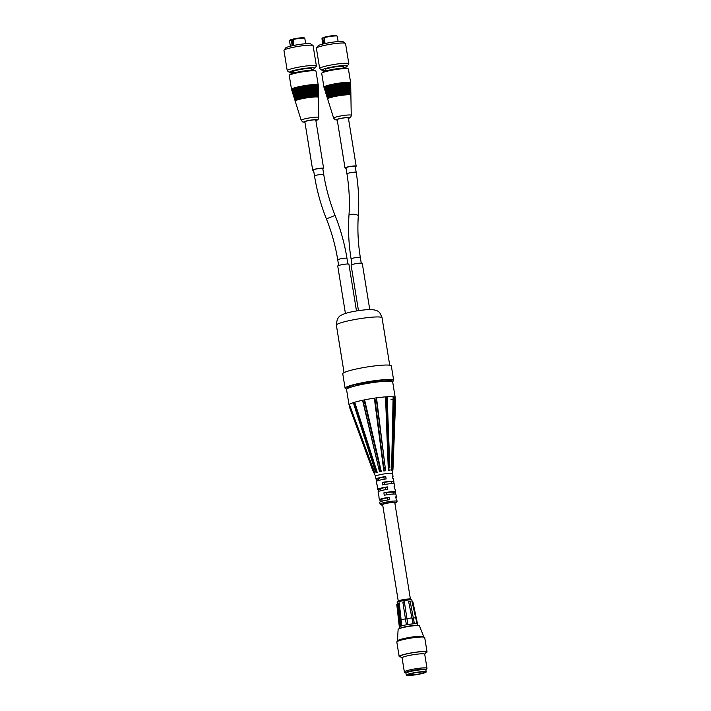 <?xml version="1.0" encoding="UTF-8"?>
<svg xmlns="http://www.w3.org/2000/svg" width="711" height="711" viewBox="0 0 711 711"><rect width="100%" height="100%" fill="white"/><g stroke="black" fill="none" stroke-linecap="round" stroke-linejoin="round"><path stroke-width="1.07" d="M346.035 168.143A5.661 0.649 -9.2 0 1 345.004 167.938L337.192 119.67A5.661 0.649 -9.2 0 1 342.675 118.124A5.661 0.649 -9.2 0 1 348.363 117.866L356.175 166.125A5.661 0.649 -9.2 0 1 355.269 166.65M348.319 68.905L347.475 68.309A12.798 1.466 170.8 0 0 334.721 69.056A12.798 1.466 170.8 0 0 322.385 72.371L321.772 73.197A13.536 1.555 -9.2 0 1 334.828 69.696A13.536 1.555 -9.2 0 1 348.319 68.905A13.536 1.555 -9.2 0 1 348.434 69.065L350.665 82.823A13.536 1.555 170.8 0 0 350.665 82.823A13.536 1.555 170.8 0 0 337.058 83.445A13.536 1.555 170.8 0 0 323.94 87.151A13.536 1.555 170.8 0 0 323.949 87.177L324.243 88.12A13.393 1.538 -9.2 0 1 337.21 84.431A13.393 1.538 -9.2 0 1 350.683 83.836A13.393 1.538 -9.2 0 1 350.523 84.111M333.646 118.142A8.914 1.022 170.8 0 1 342.275 115.689A8.914 1.022 170.8 0 1 351.243 115.289L350.887 95.185A11.776 1.351 170.8 0 0 343.058 95.15A11.776 1.351 170.8 0 0 330.126 97.665A11.776 1.351 170.8 0 0 327.638 98.953L333.646 118.142L335.139 119.768L337.254 120.088M325.407 91.124L325.362 90.884A12.727 1.466 -9.2 0 1 337.698 87.4A12.727 1.466 -9.2 0 1 350.487 86.813L350.532 87.053M350.754 87.782L350.745 87.293A12.905 1.484 170.8 0 0 342.169 87.24A12.905 1.484 170.8 0 0 328.002 89.995A12.905 1.484 170.8 0 0 325.274 91.417L325.425 91.888A12.834 1.475 -9.2 0 1 337.849 88.351A12.834 1.475 -9.2 0 1 350.754 87.782A12.834 1.475 -9.2 0 1 350.585 88.057M325.38 91.15A12.976 1.493 -9.2 0 1 325.131 90.946A12.976 1.493 -9.2 0 1 337.689 87.373A12.976 1.493 -9.2 0 1 350.736 86.795A12.976 1.493 -9.2 0 1 350.567 87.071M325.425 91.888A12.834 1.475 -9.2 0 0 325.674 92.092L325.665 91.826A12.585 1.449 -9.2 0 1 337.858 88.386A12.585 1.449 -9.2 0 1 350.505 87.8L350.55 88.04M350.772 88.768L350.763 88.28A12.762 1.466 170.8 0 0 342.275 88.235A12.762 1.466 170.8 0 0 328.269 90.955A12.762 1.466 170.8 0 0 325.576 92.359L325.718 92.83A12.691 1.458 -9.2 0 1 338.009 89.337A12.691 1.458 -9.2 0 1 350.772 88.768A12.691 1.458 -9.2 0 1 350.594 89.044M325.114 90.181L325.069 89.942A12.869 1.475 -9.2 0 1 337.538 86.422A12.869 1.475 -9.2 0 1 350.47 85.827L350.514 86.067M350.736 86.795L350.727 86.307A13.047 1.502 170.8 0 0 342.053 86.253A13.047 1.502 170.8 0 0 327.735 89.035A13.047 1.502 170.8 0 0 324.98 90.475L325.131 90.946M325.078 90.208A13.109 1.511 -9.2 0 1 324.838 90.004A13.109 1.511 -9.2 0 1 337.529 86.395A13.109 1.511 -9.2 0 1 350.719 85.809A13.109 1.511 -9.2 0 1 350.55 86.084M324.811 89.231L324.776 88.991A13.011 1.493 -9.2 0 1 337.378 85.436A13.011 1.493 -9.2 0 1 350.461 84.831L350.496 85.071M350.719 85.809L350.71 85.311A13.18 1.511 170.8 0 0 341.947 85.267A13.18 1.511 170.8 0 0 327.469 88.084A13.18 1.511 170.8 0 0 324.687 89.533L324.838 90.004M324.785 89.266A13.251 1.52 -9.2 0 1 324.536 89.062A13.251 1.52 -9.2 0 1 337.37 85.409A13.251 1.52 -9.2 0 1 350.701 84.822A13.251 1.52 -9.2 0 1 350.532 85.098M350.647 92.012A12.274 1.413 -9.2 0 0 350.825 91.737A12.274 1.413 -9.2 0 0 338.489 92.279A12.274 1.413 -9.2 0 0 326.607 95.656A12.274 1.413 -9.2 0 0 326.864 95.861L326.838 95.594A12.025 1.378 -9.2 0 1 338.489 92.306A12.025 1.378 -9.2 0 1 350.576 91.746L350.621 91.995M350.843 92.723L350.834 92.226A12.203 1.404 170.8 0 0 342.72 92.181A12.203 1.404 170.8 0 0 329.326 94.785A12.203 1.404 170.8 0 0 326.749 96.127L326.9 96.598A12.131 1.395 -9.2 0 1 338.64 93.257A12.131 1.395 -9.2 0 1 350.843 92.723A12.131 1.395 -9.2 0 1 350.656 92.999L350.594 92.741A11.883 1.369 -9.2 0 0 338.649 93.292A11.883 1.369 -9.2 0 0 327.14 96.536L327.176 96.785M324.518 88.288L324.483 88.048A13.145 1.511 -9.2 0 1 337.218 84.458A13.145 1.511 -9.2 0 1 350.443 83.845L350.479 84.085M350.701 84.822L350.692 84.325A13.322 1.529 170.8 0 0 341.831 84.28A13.322 1.529 170.8 0 0 327.202 87.124A13.322 1.529 170.8 0 0 324.394 88.591L324.536 89.062M350.861 93.71L350.852 93.212A12.06 1.386 170.8 0 0 342.835 93.168A12.06 1.386 170.8 0 0 329.593 95.745A12.06 1.386 170.8 0 0 327.051 97.069L327.193 97.54A11.989 1.378 -9.2 0 1 338.8 94.243A11.989 1.378 -9.2 0 1 350.861 93.71A11.989 1.378 -9.2 0 1 350.674 93.985L350.612 93.728A11.74 1.351 -9.2 0 0 338.809 94.27A11.74 1.351 -9.2 0 0 327.433 97.478L327.469 97.727M326.313 94.714A12.407 1.422 -9.2 0 0 326.562 94.919L326.545 94.652A12.167 1.395 -9.2 0 1 338.329 91.328A12.167 1.395 -9.2 0 1 350.559 90.759L350.603 91.008A12.407 1.422 -9.2 0 0 350.807 90.741L350.799 90.253A12.478 1.431 170.8 0 0 342.498 90.208A12.478 1.431 170.8 0 0 328.793 92.874A12.478 1.431 170.8 0 0 326.162 94.243L326.313 94.714A12.407 1.422 -9.2 0 1 338.329 91.301A12.407 1.422 -9.2 0 1 350.807 90.741M350.825 91.737L350.816 91.239A12.336 1.422 170.8 0 0 342.613 91.195A12.336 1.422 170.8 0 0 329.06 93.825A12.336 1.422 170.8 0 0 326.456 95.185L326.607 95.656M325.994 93.008L325.958 92.768A12.443 1.431 -9.2 0 1 338.009 89.364A12.443 1.431 -9.2 0 1 350.523 88.786L350.567 89.035M350.79 89.755L350.781 89.266A12.62 1.449 170.8 0 0 342.391 89.222A12.62 1.449 170.8 0 0 328.535 91.915A12.62 1.449 170.8 0 0 325.869 93.301L326.011 93.772A12.549 1.44 -9.2 0 1 338.169 90.315A12.549 1.44 -9.2 0 1 350.79 89.755A12.549 1.44 -9.2 0 1 350.612 90.03M350.692 94.972A11.847 1.36 -9.2 0 0 350.879 94.696A11.847 1.36 -9.2 0 0 338.96 95.221A11.847 1.36 -9.2 0 0 327.487 98.482A11.847 1.36 -9.2 0 0 327.753 98.687L327.727 98.42A11.598 1.333 -9.2 0 1 338.969 95.247A11.598 1.333 -9.2 0 1 350.63 94.714L350.674 94.963M350.879 94.696L350.87 94.199A11.918 1.369 170.8 0 0 342.942 94.163A11.918 1.369 170.8 0 0 329.86 96.705A11.918 1.369 170.8 0 0 327.344 98.011L327.487 98.482M326.296 93.95L326.251 93.71A12.3 1.413 -9.2 0 1 338.169 90.341A12.3 1.413 -9.2 0 1 350.541 89.773L350.585 90.021M323.94 87.151L321.719 73.393A13.536 1.555 -9.2 0 1 321.772 73.197M330.295 36.021L330.748 35.932M323.683 43.833L322.758 38.154L324.065 37.559M336.605 35.977A7.261 0.835 170.8 0 0 332.739 35.71A7.261 0.835 170.8 0 0 324.394 37.203L325.016 43.531M347.146 66.23L348.763 64.008A14.762 1.698 170.8 0 0 348.834 63.803A14.762 1.698 170.8 0 0 333.983 64.488A14.762 1.698 170.8 0 0 319.683 68.523A14.762 1.698 170.8 0 0 319.808 68.7L322.047 70.291A12.798 1.466 -9.2 0 1 334.33 66.638A12.798 1.466 -9.2 0 1 347.146 66.23A12.798 1.466 -9.2 0 1 344.488 67.429A12.798 1.466 -9.2 0 1 343.742 67.652M325.718 70.567A12.798 1.466 -9.2 0 1 322.047 70.291M319.683 68.523L316.395 48.25A14.762 1.698 -9.2 0 1 316.466 48.046A14.762 1.698 -9.2 0 1 330.704 44.215A14.762 1.698 -9.2 0 1 345.422 43.353A14.762 1.698 -9.2 0 1 345.546 43.531L348.834 63.803M325.594 69.794A9.376 1.075 -9.2 0 1 325.309 69.589A9.376 1.075 -9.2 0 1 327.3 68.576A9.376 1.075 -9.2 0 1 337.521 66.585A9.376 1.075 -9.2 0 1 343.822 66.594A9.376 1.075 -9.2 0 1 343.617 66.878M345.422 43.353L343.182 41.762A12.798 1.466 170.8 0 0 330.428 42.509A12.798 1.466 170.8 0 0 318.084 45.824L316.466 48.046M323.612 168.32L315.8 120.052A5.537 0.64 170.8 0 0 310.227 120.31A5.537 0.64 170.8 0 0 304.868 121.821L312.68 170.089A5.537 0.64 -9.2 0 1 318.048 168.569A5.537 0.64 -9.2 0 1 323.612 168.32A5.537 0.64 -9.2 0 1 322.821 168.791M315.871 71.073L315.035 70.478A12.798 1.466 170.8 0 0 302.282 71.224A12.798 1.466 170.8 0 0 289.937 74.539L289.333 75.375A13.536 1.555 -9.2 0 1 302.379 71.864A13.536 1.555 -9.2 0 1 315.871 71.073A13.536 1.555 -9.2 0 1 315.995 71.233L318.217 84.991A13.536 1.555 170.8 0 0 318.217 84.991A13.536 1.555 170.8 0 0 304.61 85.622A13.536 1.555 170.8 0 0 291.501 89.319A13.536 1.555 170.8 0 0 291.501 89.346L291.803 90.288A13.393 1.538 -9.2 0 1 304.77 86.6A13.393 1.538 -9.2 0 1 318.244 86.004A13.393 1.538 -9.2 0 1 318.075 86.28M301.197 120.31A8.914 1.022 170.8 0 1 309.827 117.857A8.914 1.022 170.8 0 1 318.795 117.457L318.439 97.363A11.776 1.351 170.8 0 0 310.609 97.318A11.776 1.351 170.8 0 0 297.678 99.833A11.776 1.351 170.8 0 0 295.189 101.122L301.197 120.31L302.69 121.936L304.939 122.256M292.959 93.292L292.923 93.052A12.727 1.466 -9.2 0 1 305.25 89.568A12.727 1.466 -9.2 0 1 318.048 88.982L318.084 89.222M318.306 89.95L318.297 89.462A12.905 1.484 170.8 0 0 309.72 89.417A12.905 1.484 170.8 0 0 295.554 92.163A12.905 1.484 170.8 0 0 292.834 93.585L292.976 94.056A12.834 1.475 -9.2 0 1 305.401 90.528A12.834 1.475 -9.2 0 1 318.306 89.95A12.834 1.475 -9.2 0 1 318.137 90.226M292.932 93.319A12.976 1.493 -9.2 0 1 292.683 93.114A12.976 1.493 -9.2 0 1 305.25 89.542A12.976 1.493 -9.2 0 1 318.288 88.964A12.976 1.493 -9.2 0 1 318.119 89.239M292.976 94.056A12.834 1.475 -9.2 0 0 293.225 94.261L293.216 93.994A12.585 1.449 -9.2 0 1 305.41 90.555A12.585 1.449 -9.2 0 1 318.066 89.968L318.101 90.208M318.324 90.937L318.315 90.448A12.762 1.466 170.8 0 0 309.836 90.404A12.762 1.466 170.8 0 0 295.82 93.123A12.762 1.466 170.8 0 0 293.128 94.527L293.279 94.998A12.691 1.458 -9.2 0 1 305.561 91.506A12.691 1.458 -9.2 0 1 318.324 90.937A12.691 1.458 -9.2 0 1 318.155 91.212M292.665 92.35L292.63 92.11A12.869 1.475 -9.2 0 1 305.09 88.591A12.869 1.475 -9.2 0 1 318.03 87.995L318.066 88.235M318.288 88.964L318.279 88.475A13.047 1.502 170.8 0 0 309.614 88.422A13.047 1.502 170.8 0 0 295.287 91.212A13.047 1.502 170.8 0 0 292.541 92.643L292.683 93.114M292.639 92.377A13.109 1.511 -9.2 0 1 292.39 92.172A13.109 1.511 -9.2 0 1 305.09 88.564A13.109 1.511 -9.2 0 1 318.27 87.977A13.109 1.511 -9.2 0 1 318.11 88.253M292.372 91.399L292.328 91.168A13.011 1.493 -9.2 0 1 304.93 87.613A13.011 1.493 -9.2 0 1 318.013 87.009L318.048 87.24M318.27 87.977L318.27 87.489A13.18 1.511 170.8 0 0 309.498 87.435A13.18 1.511 170.8 0 0 295.029 90.253A13.18 1.511 170.8 0 0 292.239 91.701L292.39 92.172M292.337 91.435A13.251 1.52 -9.2 0 1 292.097 91.23A13.251 1.52 -9.2 0 1 304.93 87.577A13.251 1.52 -9.2 0 1 318.261 86.991A13.251 1.52 -9.2 0 1 318.093 87.266M294.434 98.011L294.398 97.763A12.025 1.378 -9.2 0 1 306.041 94.474A12.025 1.378 -9.2 0 1 318.137 93.923L318.173 94.163M318.395 94.892L318.386 94.394A12.203 1.404 170.8 0 0 310.28 94.35A12.203 1.404 170.8 0 0 296.887 96.954A12.203 1.404 170.8 0 0 294.31 98.296L294.452 98.767A12.131 1.395 -9.2 0 1 306.201 95.434A12.131 1.395 -9.2 0 1 318.395 94.892A12.131 1.395 -9.2 0 1 318.217 95.167M294.416 98.029A12.274 1.413 -9.2 0 1 294.158 97.825A12.274 1.413 -9.2 0 1 306.041 94.447A12.274 1.413 -9.2 0 1 318.377 93.905A12.274 1.413 -9.2 0 1 318.199 94.181M292.079 90.457L292.034 90.217A13.145 1.511 -9.2 0 1 304.77 86.626A13.145 1.511 -9.2 0 1 317.995 86.013L318.03 86.253M318.261 86.991L318.252 86.493A13.322 1.529 170.8 0 0 309.392 86.449A13.322 1.529 170.8 0 0 294.763 89.293A13.322 1.529 170.8 0 0 291.945 90.759L292.097 91.23M294.736 98.953L294.692 98.705A11.883 1.369 -9.2 0 1 306.201 95.461A11.883 1.369 -9.2 0 1 318.155 94.91L318.19 95.158M318.412 95.878L318.404 95.381A12.06 1.386 170.8 0 0 310.387 95.345A12.06 1.386 170.8 0 0 297.145 97.914A12.06 1.386 170.8 0 0 294.603 99.238L294.754 99.709A11.989 1.378 -9.2 0 1 306.361 96.412A11.989 1.378 -9.2 0 1 318.412 95.878A11.989 1.378 -9.2 0 1 318.235 96.154L318.173 95.896A11.74 1.351 -9.2 0 0 306.361 96.438A11.74 1.351 -9.2 0 0 294.985 99.647L295.029 99.904A11.989 1.378 -9.2 0 1 294.754 99.709M294.141 97.069L294.105 96.82A12.167 1.395 -9.2 0 1 305.89 93.497A12.167 1.395 -9.2 0 1 318.119 92.928L318.155 93.177A12.407 1.422 -9.2 0 0 318.359 92.919L318.35 92.421A12.478 1.431 170.8 0 0 310.058 92.377A12.478 1.431 170.8 0 0 296.354 95.043A12.478 1.431 170.8 0 0 293.714 96.412L293.865 96.883A12.407 1.422 -9.2 0 1 305.881 93.47A12.407 1.422 -9.2 0 1 318.359 92.919M318.377 93.905L318.368 93.408A12.336 1.422 170.8 0 0 310.165 93.363A12.336 1.422 170.8 0 0 296.62 96.003A12.336 1.422 170.8 0 0 294.016 97.354L294.158 97.825M293.554 95.176L293.51 94.936A12.443 1.431 -9.2 0 1 305.57 91.532A12.443 1.431 -9.2 0 1 318.084 90.955L318.119 91.204M318.341 91.932L318.332 91.435A12.62 1.449 170.8 0 0 309.943 91.39A12.62 1.449 170.8 0 0 296.087 94.083A12.62 1.449 170.8 0 0 293.421 95.47L293.572 95.941A12.549 1.44 -9.2 0 1 305.721 92.483A12.549 1.44 -9.2 0 1 318.341 91.932A12.549 1.44 -9.2 0 1 318.173 92.208M295.323 100.846L295.287 100.589A11.598 1.333 -9.2 0 1 306.521 97.425A11.598 1.333 -9.2 0 1 318.19 96.883L318.226 97.131M295.305 100.855A11.847 1.36 -9.2 0 1 295.047 100.651A11.847 1.36 -9.2 0 1 306.521 97.389A11.847 1.36 -9.2 0 1 318.43 96.865A11.847 1.36 -9.2 0 1 318.244 97.14M318.43 96.865L318.421 96.367A11.918 1.369 170.8 0 0 310.503 96.332A11.918 1.369 170.8 0 0 297.411 98.873A11.918 1.369 170.8 0 0 294.896 100.18L295.047 100.651M293.847 96.127L293.803 95.878A12.3 1.413 -9.2 0 1 305.73 92.519A12.3 1.413 -9.2 0 1 318.101 91.941L318.137 92.19M291.501 89.319L289.27 75.562A13.536 1.555 -9.2 0 1 289.333 75.375M299.34 37.994L299.811 37.914M292.203 45.78L291.27 39.994L292.959 39.398M304.166 38.145A7.261 0.835 170.8 0 0 301.002 37.816A7.261 0.835 170.8 0 0 293.216 39.052L293.919 45.415M314.697 68.398L316.315 66.176A14.762 1.698 170.8 0 0 316.386 65.972A14.762 1.698 170.8 0 0 306.459 65.963A14.762 1.698 170.8 0 0 290.364 69.1A14.762 1.698 170.8 0 0 287.235 70.691A14.762 1.698 170.8 0 0 287.368 70.869L289.599 72.46A12.798 1.466 -9.2 0 1 292.203 70.922A12.798 1.466 -9.2 0 1 306.841 68.123A12.798 1.466 -9.2 0 1 314.697 68.398A12.798 1.466 -9.2 0 1 311.302 69.82M293.279 72.735A12.798 1.466 -9.2 0 1 289.599 72.46M287.235 70.691L283.956 50.419A14.762 1.698 -9.2 0 1 284.018 50.214A14.762 1.698 -9.2 0 1 287.075 48.828A14.762 1.698 -9.2 0 1 302.362 45.788A14.762 1.698 -9.2 0 1 312.973 45.522A14.762 1.698 -9.2 0 1 313.107 45.7L316.386 65.972M293.145 71.962A9.376 1.075 -9.2 0 1 292.87 71.758A9.376 1.075 -9.2 0 1 301.953 69.198A9.376 1.075 -9.2 0 1 311.382 68.763A9.376 1.075 -9.2 0 1 311.178 69.047M312.973 45.522L310.734 43.931A12.798 1.466 170.8 0 0 301.544 44.162A12.798 1.466 170.8 0 0 288.293 46.793A12.798 1.466 170.8 0 0 285.644 47.992L284.018 50.214M323.736 174.488A4.675 0.533 -9.2 0 0 319.035 174.702A4.675 0.533 -9.2 0 0 314.511 175.981L313.533 169.947A4.675 0.533 -9.2 0 1 318.066 168.667A4.675 0.533 -9.2 0 1 322.767 168.454L323.736 174.488C326.02 188.513 329.797 202.155 335.077 215.415C340.613 229.306 344.577 243.606 346.959 258.306A4.675 0.533 -9.2 0 0 342.258 258.528A4.675 0.533 -9.2 0 0 337.734 259.808C335.45 245.784 331.673 232.142 326.393 218.881L335.077 215.415M313.587 170.285A5.537 0.64 -9.2 0 1 313.462 170.285A5.537 0.64 -9.2 0 1 312.68 170.089M348.977 215.3C349.892 201.657 349.217 187.828 346.95 173.813L345.973 167.778A4.675 0.533 -9.2 0 1 350.505 166.498A4.675 0.533 -9.2 0 1 355.207 166.285L356.184 172.32C358.557 187.029 359.268 201.56 358.3 215.931C357.384 229.573 358.06 243.402 360.326 257.418A4.675 0.533 -9.2 0 0 357.18 257.409A4.675 0.533 -9.2 0 0 352.078 258.404A4.675 0.533 -9.2 0 0 351.092 258.911C348.719 244.202 348.008 229.662 348.977 215.3A4.675 1.342 3.9 0 1 349.945 214.562A4.675 1.342 3.9 0 1 355.189 214.446A4.675 1.342 3.9 0 1 358.3 215.931M345.422 313.462L337.734 265.994A5.661 0.649 -9.2 0 1 337.849 265.834A5.661 0.649 -9.2 0 1 343.697 264.376A5.661 0.649 -9.2 0 1 348.897 264.154A5.661 0.649 -9.2 0 1 348.914 264.181L356.487 310.947M358.468 310.627L351.101 265.105A5.661 0.649 -9.2 0 1 356.575 263.55A5.661 0.649 -9.2 0 1 362.272 263.292L369.756 309.525M380.172 489.141A6.15 0.711 -9.2 0 1 380.118 489.07A6.15 0.711 -9.2 0 1 381.425 488.413A6.15 0.711 -9.2 0 1 385.54 487.479L385.886 489.612M380.136 489.159L378.296 489.728A8.612 0.987 -9.2 0 1 377.692 489.47A8.612 0.987 -9.2 0 1 387.415 486.902L385.54 487.479M387.415 486.902L387.806 489.319A8.612 0.987 170.8 0 0 378.083 491.879L378.536 494.66A8.612 0.987 -9.2 0 1 378.616 494.483L379.007 496.891A8.612 0.987 170.8 0 0 378.927 497.069L379.372 499.842A8.612 0.987 -9.2 0 1 389.095 497.282L387.219 497.86L387.566 499.993M378.572 491.443L378.296 489.728M378.456 478.779L376.617 479.347A8.612 0.987 -9.2 0 1 376.012 479.09A8.612 0.987 -9.2 0 1 385.735 476.53L386.126 478.938A8.612 0.987 170.8 0 0 376.403 481.507L376.848 484.28A8.612 0.987 -9.2 0 1 376.937 484.102L377.328 486.52A8.612 0.987 170.8 0 0 377.239 486.697L377.692 489.47M376.892 481.071L376.617 479.347M385.735 476.53L383.86 477.108L384.207 479.241M381.851 499.522A6.15 0.711 -9.2 0 1 381.798 499.451A6.15 0.711 -9.2 0 1 383.105 498.784A6.15 0.711 -9.2 0 1 387.219 497.86M381.816 499.531L379.976 500.1A8.612 0.987 -9.2 0 1 379.372 499.842M389.095 497.282L389.486 499.691A8.612 0.987 170.8 0 0 379.763 502.259L380.056 504.063A8.612 0.987 170.8 0 0 380.136 504.17L381.256 504.97A7.625 0.88 -9.2 0 1 384.98 503.486A7.625 0.88 -9.2 0 1 393.379 502.215A7.625 0.88 -9.2 0 1 396.214 502.544A7.625 0.88 -9.2 0 1 394.872 503.184M386.606 494.829L386.26 492.696L383.878 492.847A8.612 0.987 -9.2 0 1 392.294 491.648A8.612 0.987 -9.2 0 1 395.538 491.905L395.085 489.124A8.612 0.987 170.8 0 0 394.481 488.875L394.09 486.457A8.612 0.987 -9.2 0 1 394.694 486.715A8.612 0.987 -9.2 0 1 394.205 487.151M396.214 502.544L397.022 501.433A8.612 0.987 170.8 0 0 397.058 501.317L396.765 499.504A8.612 0.987 170.8 0 0 396.16 499.246L395.769 496.838A8.612 0.987 -9.2 0 1 396.374 497.087A8.612 0.987 -9.2 0 1 395.885 497.522M384.927 484.449L384.58 482.316L382.198 482.476A8.612 0.987 -9.2 0 1 390.615 481.276A8.612 0.987 -9.2 0 1 393.858 481.525L393.405 478.752A8.612 0.987 170.8 0 0 392.801 478.494L392.41 476.077A8.612 0.987 -9.2 0 1 393.014 476.334A8.612 0.987 -9.2 0 1 392.525 476.77M384.58 482.316A6.15 0.711 -9.2 0 1 391.397 481.862L391.681 483.649M393.858 481.525A8.612 0.987 -9.2 0 1 393.77 481.703L391.397 481.862M393.77 481.703L394.107 483.8M394.694 486.715L394.25 483.942A8.612 0.987 170.8 0 0 391.006 483.684A8.612 0.987 170.8 0 0 382.589 484.884L382.198 482.476M386.26 492.696A6.15 0.711 -9.2 0 1 393.076 492.234L393.361 494.029M395.538 491.905A8.612 0.987 -9.2 0 1 395.449 492.074L393.076 492.234M395.449 492.074L395.787 494.172M396.374 497.087L395.929 494.314A8.612 0.987 170.8 0 0 392.685 494.065A8.612 0.987 170.8 0 0 384.269 495.265L383.878 492.847M382.776 380.198A21.899 2.515 170.8 0 0 358.14 383.958A21.899 2.515 170.8 0 0 348.159 388.215M393.29 396.818L393.832 396.827L394.223 400.302L393.13 396.747A23.383 2.684 170.8 0 0 387.264 396.756L387.175 398.24L386.988 396.827M392.89 464.425L395.209 397.556A23.383 2.684 170.8 0 0 395.2 397.493A23.383 2.684 170.8 0 0 393.947 396.854L394.045 398.302L393.832 396.889M392.668 470.673L395.103 397.822M390.917 399.804A23.383 2.684 170.8 0 0 393.53 398.827M394.081 398.56A23.383 2.684 170.8 0 0 394.783 398.124M349.27 405.146L349.163 404.657A23.383 2.684 170.8 0 0 349.048 404.968A23.383 2.684 170.8 0 0 349.065 405.021A23.383 2.684 170.8 0 0 349.288 405.27M349.199 404.648L349.43 406.052M349.403 404.443L349.865 408.203L349.385 404.39L374.848 473.206L349.625 405.865M353.563 402.639L353.82 404.035L353.331 402.648A23.383 2.684 170.8 0 0 349.465 404.328M353.598 403.155L353.909 404.443M353.554 402.577L354.451 402.302C354.913 405.848 354.825 406.888 354.176 405.421L353.545 402.577L354.442 402.302M362.903 400.266L363.179 401.671L362.557 400.284A23.383 2.684 170.8 0 0 354.7 402.23L354.656 403.777L354.469 402.355M362.894 400.204L364.245 399.929C364.645 404.363 364.281 404.888 363.143 401.519L362.886 400.204L364.245 399.929M374.715 398.169L374.999 399.573L374.341 398.169A23.383 2.684 170.8 0 0 364.601 399.858L364.432 401.413L364.254 399.991M374.706 398.107L376.155 397.902L376.243 398.507C376.377 402.826 375.87 402.693 374.706 398.107L376.155 397.902M385.842 396.907L386.109 398.311L385.531 396.871A23.383 2.684 170.8 0 0 376.519 397.858L376.332 399.386L376.163 397.964M385.833 396.845L386.98 396.774L387.237 399.147C387.104 401.457 386.633 400.693 385.842 396.845L386.98 396.774M385.531 396.871L388.322 470.415L388.793 469.1C389.299 466.274 389.655 465.901 389.859 467.971L387.175 398.24M397.058 501.317A8.612 0.987 170.8 0 0 393.823 501.059A8.612 0.987 170.8 0 0 384.775 502.393A8.612 0.987 170.8 0 0 380.056 504.063M382.722 505.148A7.625 0.88 -9.2 0 1 381.256 504.97M393.014 476.334L392.57 473.562A8.612 0.987 170.8 0 0 392.57 473.562A8.612 0.987 170.8 0 0 389.326 473.313A8.612 0.987 170.8 0 0 380.278 474.646A8.612 0.987 170.8 0 0 375.559 476.317A8.612 0.987 170.8 0 0 375.568 476.334L372.671 470.175L374.048 472.148M380.261 501.824L379.976 500.1M398.24 600.955L382.642 504.641A6.15 0.711 -9.2 0 1 383.94 503.975A6.15 0.711 -9.2 0 1 390.65 502.668A6.15 0.711 -9.2 0 1 394.792 502.668L410.389 598.991M383.86 477.108A6.15 0.711 170.8 0 0 379.745 478.032A6.15 0.711 170.8 0 0 378.439 478.699L378.723 480.432M392.365 470.406L391.565 470.3L392.836 466.878L392.365 470.255M393.13 396.747L391.565 470.3M374.341 398.169L383.816 470.984L384.1 469.66C384.251 466.46 384.695 466.398 385.451 469.464L376.519 397.858M362.557 400.284L379.221 470.522C378.723 467.429 379.15 467.349 380.501 470.282L381.274 471.429L364.601 399.858M375.417 471.393L374.901 470.051C374.537 468.611 375.008 469.011 376.323 471.269L377.203 472.353L354.7 402.23M389.992 470.309L389.992 469.322M379.23 470.558L363.179 401.671M392.356 470.398L391.69 470.309M392.97 469.447L395.583 401.671L395.174 398.498M377.034 472.406L375.932 472.744M381.069 471.473L379.416 471.811M385.789 470.709L384.02 470.958M389.921 470.318L388.508 470.406M401.626 627.902A8.123 0.933 -9.2 0 1 408.576 626.284A8.123 0.933 -9.2 0 1 415.686 625.627M399.351 627.066L399.351 627.049A9.225 1.058 -9.2 0 1 399.342 626.995A9.225 1.058 -9.2 0 1 400.72 626.187L397.938 603.843L398.782 603.026L399.218 602.892L398.809 603.568L401.582 625.911A9.225 1.058 -9.2 0 1 406.381 624.809L402.924 602.617L403.644 601.906L404.363 601.782L407.821 624.551A9.225 1.058 -9.2 0 1 413.26 623.84L408.549 601.23L410.211 601.666L414.433 623.751A9.225 1.058 -9.2 0 1 417.33 623.858L412.691 601.755L412.06 601.293L412.904 601.888L417.544 623.991A9.225 1.058 -9.2 0 1 417.561 624.045L417.81 625.573M399.244 602.884L401.777 625.902M404.363 601.782L407.865 624.569M413.26 623.84A9.225 1.058 -9.2 0 1 413.864 623.787A9.225 1.058 -9.2 0 1 414.433 623.751M413.278 623.831L414.451 623.751M407.821 624.542L406.381 624.8A9.225 1.058 -9.2 0 1 407.101 624.676A9.225 1.058 -9.2 0 1 407.821 624.551M400.72 626.187A9.225 1.058 -9.2 0 1 401.128 626.053A9.225 1.058 -9.2 0 1 401.582 625.911M400.693 626.195L401.555 625.911M408.549 601.23L413.118 623.885M417.081 623.903L411.918 601.23M409.038 601.746L410.211 601.666M402.924 602.617L404.372 602.359M397.938 603.843L398.809 603.568M399.28 620.854A8.319 0.96 -9.2 0 1 399.262 620.81L399.262 620.81A8.319 0.96 -9.2 0 1 399.964 620.294M401.333 619.823A8.319 0.96 -9.2 0 1 405.457 618.872M406.985 618.597A8.319 0.96 -9.2 0 1 411.749 617.975M413.322 617.877A8.319 0.96 -9.2 0 1 415.455 617.983M397.342 603.826L396.782 604.572L399.333 627.049M399.733 628.471A9.225 1.058 -9.2 0 1 400.009 628.284A9.225 1.058 -9.2 0 1 409.18 626.062A9.225 1.058 -9.2 0 1 417.659 625.573M410.398 674.641A8.168 0.942 -9.2 0 0 411.162 674.606A8.168 0.942 -9.2 0 0 412.007 674.535L410.398 674.641L410.274 673.85M411.242 675.086A8.168 0.942 -9.2 0 1 408.167 674.846A8.168 0.942 -9.2 0 1 416.077 672.615A8.168 0.942 -9.2 0 1 424.298 672.233A8.168 0.942 -9.2 0 1 419.819 673.824A8.168 0.942 -9.2 0 1 411.242 675.086M410.069 675.45A10.087 1.155 -9.2 0 1 406.274 675.157A10.087 1.155 -9.2 0 1 416.042 672.402A10.087 1.155 -9.2 0 1 426.191 671.931A10.087 1.155 -9.2 0 1 420.663 673.886A10.087 1.155 -9.2 0 1 410.069 675.45M406.274 675.157L405.954 673.228A10.087 1.155 -9.2 0 1 415.731 670.464A10.087 1.155 -9.2 0 1 425.88 670.002L426.191 671.931M346.541 388.961A24.609 2.826 -9.2 0 1 345.102 388.268A24.609 2.826 -9.2 0 1 378.883 380.181A24.609 2.826 -9.2 0 1 393.681 380.403A24.609 2.826 -9.2 0 1 392.525 381.514M345.102 388.268L342.755 373.79A24.609 2.826 -9.2 0 1 376.537 365.703A24.609 2.826 -9.2 0 1 391.334 365.925L393.681 380.403M345.004 167.938A5.661 0.649 -9.2 0 1 350.487 166.392A5.661 0.649 -9.2 0 1 356.175 166.125M427.044 651.978L424.707 637.5A14.122 1.626 170.8 0 0 410.496 638.158A14.122 1.626 170.8 0 0 396.818 642.015L399.164 656.493A14.122 1.626 -9.2 0 1 412.842 652.636A14.122 1.626 -9.2 0 1 427.044 651.978A14.122 1.626 -9.2 0 1 425.702 652.929M397.556 641.34L397.485 640.913A13.287 1.529 -9.2 0 1 397.485 640.878A13.287 1.529 -9.2 0 1 410.363 637.287A13.287 1.529 -9.2 0 1 423.712 636.629A13.287 1.529 -9.2 0 1 423.72 636.665L423.792 637.092M405.652 672.917L404.452 672.073A11.465 1.315 -9.2 0 1 404.355 671.931A11.465 1.315 -9.2 0 1 415.464 668.793A11.465 1.315 -9.2 0 1 426.991 668.26A11.465 1.315 -9.2 0 1 426.938 668.429L426.076 669.611A10.416 1.2 170.8 0 0 415.651 669.949A10.416 1.2 170.8 0 0 405.652 672.917A10.416 1.2 170.8 0 0 406.025 673.059M424.725 654.262L426.165 652.298A13.287 1.529 170.8 0 0 412.86 652.734A13.287 1.529 170.8 0 0 400.106 656.52L402.088 657.933M404.355 671.931L402.07 657.853A11.465 1.315 -9.2 0 1 413.18 654.724A11.465 1.315 -9.2 0 1 424.716 654.191L426.991 668.26M400.737 656.973A14.122 1.626 -9.2 0 1 399.164 656.493M406.434 672.766A9.599 1.102 -9.2 0 1 406.363 672.659A9.599 1.102 -9.2 0 1 415.668 670.038A9.599 1.102 -9.2 0 1 425.311 669.593A9.599 1.102 -9.2 0 1 425.285 669.718M397.485 640.878L398.116 629.395A10.825 1.244 -9.2 0 1 408.603 626.462A10.825 1.244 -9.2 0 1 419.481 625.929L423.712 636.629M337.245 120.035A6.479 0.747 -9.2 0 1 342.658 118.035A6.479 0.747 -9.2 0 1 348.417 118.222M324.074 37.719A7.75 0.889 -9.2 0 1 332.384 36.172A7.75 0.889 -9.2 0 1 337.254 36.217L338.125 41.567M322.981 37.665L321.959 38.696A7.75 0.889 -9.2 0 1 322.758 38.154M323.869 37.576L324.847 43.567M304.93 122.203A6.479 0.747 -9.2 0 1 306.094 121.048A6.479 0.747 -9.2 0 1 314.386 119.706A6.479 0.747 -9.2 0 1 315.862 120.435M292.968 39.54A7.75 0.889 -9.2 0 1 300.735 38.261A7.75 0.889 -9.2 0 1 304.815 38.394L305.677 43.735M291.457 39.514C289.679 40.1 289.03 40.554 289.51 40.865A7.75 0.889 -9.2 0 1 291.27 39.994M292.159 39.487L293.145 45.575M346.95 173.813A4.675 0.533 -9.2 0 1 347.946 173.306A4.675 0.533 -9.2 0 1 353.038 172.311A4.675 0.533 -9.2 0 1 356.184 172.32M336.374 325.176A23.134 2.657 -9.2 0 1 368.129 317.568A23.134 2.657 -9.2 0 1 382.047 317.773C379.985 312.973 379.87 309.694 369.32 309.534C357.509 310.218 345.786 312.671 341.689 314.982C338.472 316.128 336.694 319.523 336.374 325.176L344.053 372.6M392.703 382.047C390.703 380.909 395.929 379.914 382.909 380.172L354.665 384.802C347.235 386.98 348.07 387.282 347.652 387.406L346.55 389.521A23.383 2.684 -9.2 0 1 359.357 384.989A23.383 2.684 -9.2 0 1 383.913 381.363A23.383 2.684 -9.2 0 1 392.703 382.047L395.2 397.493M392.037 469.02L393.539 398.231M354.656 403.777L376.323 471.269M364.432 401.413L380.501 470.282M376.395 458.382L377.976 465.163M376.332 399.386L385.451 469.464M384.1 469.66L374.999 399.573M387.237 399.893L389.797 467.171M388.793 469.1L386.109 398.311M399.573 626.702L397.191 602.519A7.439 0.853 -9.2 0 1 404.399 600.484A7.439 0.853 -9.2 0 1 411.873 600.137L412.131 601.337M408.905 599.933A6.212 0.711 170.8 0 0 406.114 599.204A6.212 0.711 170.8 0 0 398.284 601.257M411.047 673.646L411.171 674.41M351.243 115.289C351.136 117.022 350.105 118.044 348.132 118.373M350.683 83.836L350.665 82.849M324.332 37.221C330.313 35.861 334.419 35.337 336.632 35.657L337.254 36.217M321.959 38.696L322.821 44.046M325.514 69.314L325.78 70.949M343.537 66.39L343.804 68.025M318.795 117.457C318.697 119.19 317.657 120.212 315.693 120.541M318.244 86.004L318.226 85.018M293.181 39.061C297.838 38.021 301.508 37.603 304.184 37.825L304.815 38.394M289.51 40.865L290.372 46.215M293.074 71.482L293.341 73.117M311.098 68.558L311.365 70.193M314.511 175.981C316.902 190.681 320.857 204.981 326.393 218.881M347.883 263.977L346.959 258.306M338.649 265.479L337.734 259.808M361.241 263.088L360.326 257.418M352.007 264.581L351.092 258.911M346.55 389.521L349.048 404.968M375.559 476.317L376.012 479.09M392.57 473.57L392.774 467.562M349.403 405.945L349.065 405.021M392.836 466.878L394.223 400.302M372.671 470.175L349.865 408.203M374.901 470.051L354.176 405.421M389.859 467.971L387.237 399.147M382.083 501.184L381.798 499.451M380.403 490.803L380.118 489.07M397.191 602.519C398.631 600.706 394.961 601.817 402.453 599.791C412.344 598.298 410.851 598.911 411.873 600.137M399.591 628.524L399.342 626.995M412.833 673.219L412.993 674.188M389.726 365.205L382.047 317.773"/></g></svg>
